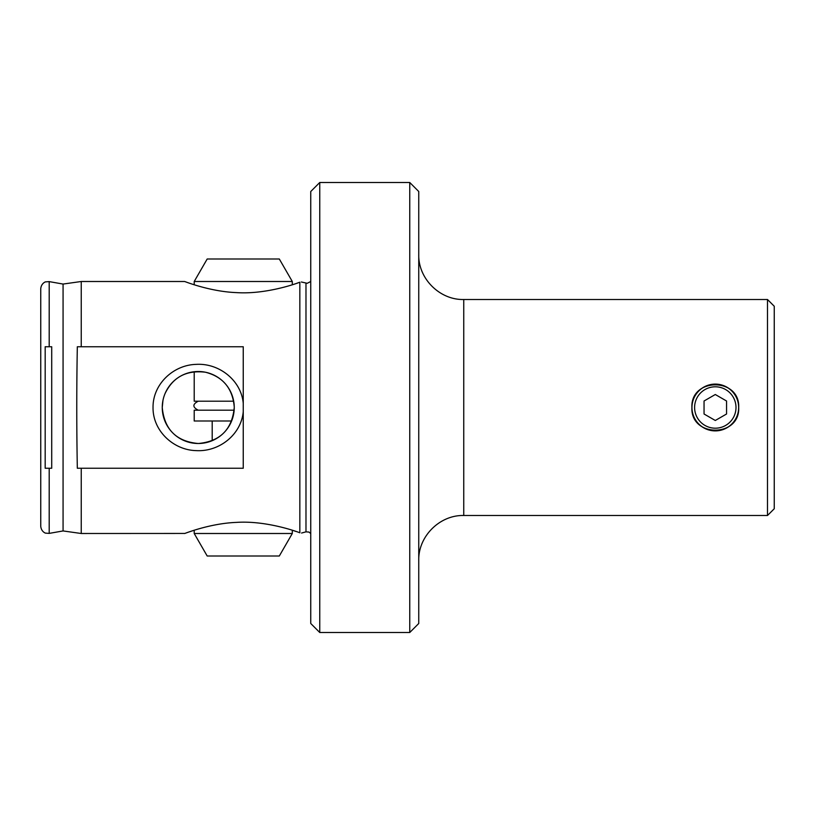 <?xml version="1.0" encoding="UTF-8"?>
<svg xmlns="http://www.w3.org/2000/svg" width="815" height="815" viewBox="0 0 815 815"><rect width="100%" height="100%" fill="white"/><g stroke="black" fill="none" stroke-linecap="round" stroke-linejoin="round"><path stroke-width="1.22" d="M409.751 182.499L418.747 191.505L418.747 623.495L409.751 632.501L409.751 182.499L319.755 182.499L319.755 632.501L409.751 632.501M296.1 531.482L292.3 530.239L292.3 533.499L194.204 533.499L194.204 530.239M194.021 530.3L188.937 531.981M188.866 532.001L185.759 533.102M184.791 533.448L81.245 533.499L81.245 468.248L243.247 468.248L243.247 346.752L81.245 346.752L81.245 281.501L184.659 281.501M299.839 532.776C302.151 533.122 302.151 533.122 299.839 532.776C302.151 533.122 302.151 533.122 299.839 532.776C291.882 529.709 263.235 520.571 236.432 522.395C209.801 523.403 184.71 533.581 184.659 533.499C184.547 533.642 209.74 523.403 236.411 522.395C263.245 520.571 291.821 529.689 299.839 532.776L299.839 282.224C291.882 285.291 263.235 294.429 236.432 292.605C209.801 291.597 184.71 281.42 184.659 281.501C184.547 281.358 209.74 291.597 236.411 292.605C263.245 294.429 291.821 285.311 299.839 282.224C302.151 281.878 302.151 281.878 299.839 282.224L296.436 283.406M81.245 533.499L63.071 530.942L63.071 284.058L81.245 281.501M81.245 346.752L77.323 346.752C76.579 387.237 76.579 427.743 77.323 468.248L81.245 468.248M51.712 468.248L51.712 346.752L45.182 346.752L45.182 468.248L51.712 468.248M63.071 530.942L49.195 533.387L45.66 533.132C45.895 533.397 41.28 531.961 40.75 526.296L40.75 288.704C41.28 283.039 45.895 281.603 45.66 281.868L49.195 281.613L49.195 346.752M234.251 407.5A36.003 36.003 0 0 1 180.247 438.674A36.003 36.003 0 0 1 180.247 376.326A36.003 36.003 0 0 1 234.251 407.5C232.143 429.464 220.162 441.465 198.32 443.503C176.397 441.526 164.375 429.525 162.246 407.5L162.969 400.338M165.088 393.502C173.055 377.039 186.503 369.949 205.441 372.221C223.015 376.795 232.621 388.388 234.251 407.001M243.247 401.927L243.247 403.364C241.23 380.259 218.96 362.93 196.191 364.376C173.351 364.906 152.772 384.171 153.037 407.459C152.69 430.738 173.381 450.125 196.14 450.613C219.011 452.03 241.179 434.813 243.247 411.636L243.247 413.073L243.247 411.636M301.367 282L307.245 283.294L310.749 281.501M319.755 632.501L310.749 623.495L310.749 191.505L319.755 182.499M738.247 412.074A23.401 23.401 0 0 0 738.696 407.5C740.152 437.686 690.448 437.686 691.904 407.5C690.448 377.345 740.122 377.274 738.696 407.5A23.401 23.401 0 0 0 709.244 384.894A23.401 23.401 0 0 0 695.032 419.195A23.401 23.401 0 0 0 731.839 424.045M767.496 299.502L774.25 306.246L774.25 508.754L767.496 515.498L767.496 299.502L463.745 299.502L463.745 515.498C439.703 514.876 418.136 536.453 418.747 560.496M734.753 420.509A23.401 23.401 0 0 0 736.913 416.475M738.655 407.5A23.36 23.36 0 0 0 703.62 387.278A23.36 23.36 0 0 0 703.62 427.722A23.36 23.36 0 0 0 738.655 407.5M715.295 394.511L704.048 401L704.048 414L715.295 420.489L726.552 414L726.552 401L715.295 394.511M694.655 406.013A20.701 20.701 0 0 0 724.331 426.123A20.701 20.701 0 0 0 726.919 390.365A20.701 20.701 0 0 0 694.655 406.013M231.623 420.998L194.204 420.998L194.204 410.2L234.15 410.2M292.3 533.499L279.311 556.003L207.193 556.003L194.204 533.499M233.691 401.204L194.204 401.204L194.204 371.732M194.204 281.501L207.193 258.997L279.311 258.997L292.3 281.501L194.204 281.501L194.204 284.761M49.195 533.387L49.195 468.248M301.57 533.03L305.982 531.849L305.982 283.151M63.071 284.058L49.195 281.613M305.982 531.849L308.895 532.052L310.749 533.499M767.496 515.498L463.745 515.498M463.745 299.502C439.703 300.124 418.136 278.547 418.747 254.504M212.195 420.998L212.195 440.691M292.3 281.501L292.3 284.761M198.249 401.204C192.442 404.199 192.442 407.205 198.249 410.2"/></g></svg>
